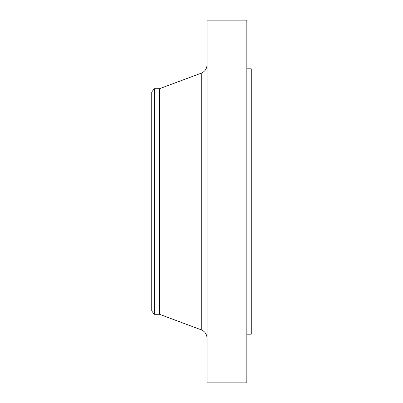 <?xml version="1.0" encoding="UTF-8"?>
<svg xmlns="http://www.w3.org/2000/svg" width="403" height="403" viewBox="0 0 403 403"><rect width="100%" height="100%" fill="white"/><g stroke="black" fill="none" stroke-linecap="round" stroke-linejoin="round"><path stroke-width="0.6" d="M154.284 314.29L154.284 88.71L151.74 92.025L151.74 310.975L154.284 314.29L159.482 314.29L201.268 329.84L201.268 73.16C204.91 71.593 206.835 68.832 207.031 64.868M154.284 88.71L159.482 88.71L159.482 314.29M207.031 201.5L207.031 382.85L246.838 382.85L246.838 20.15L207.031 20.15L207.031 201.5M246.838 68.807L251.26 68.807L251.26 334.193L246.838 334.193M159.482 88.71L201.268 73.16M201.268 329.84C204.91 331.407 206.835 334.168 207.031 338.132"/></g></svg>
